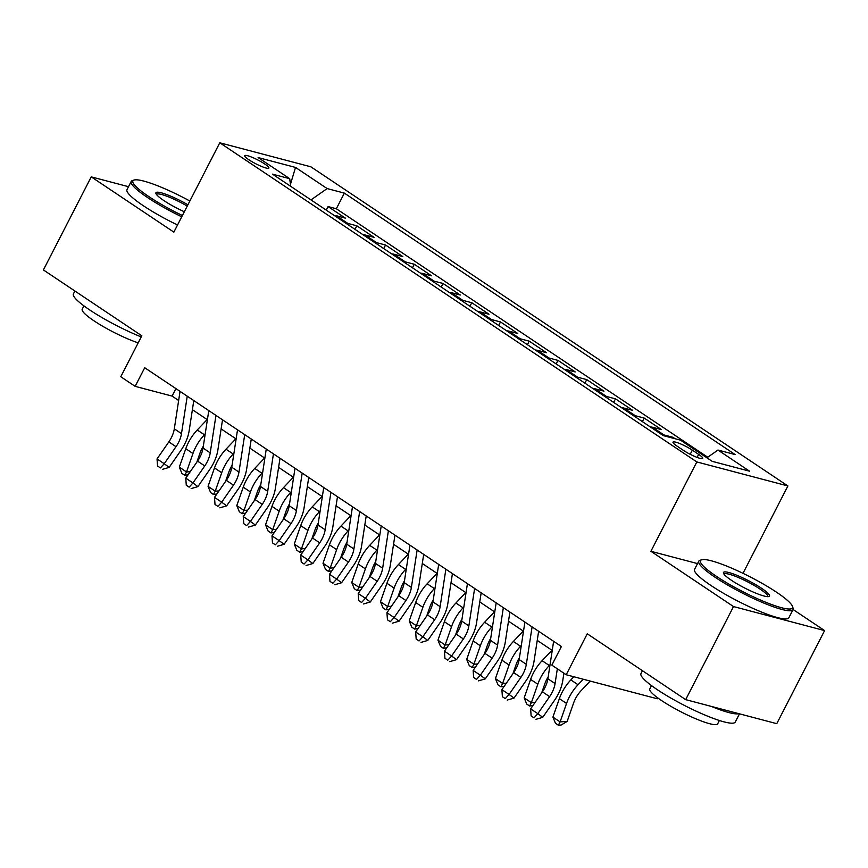 <?xml version="1.0" encoding="UTF-8"?>
<svg xmlns="http://www.w3.org/2000/svg" width="868" height="868" viewBox="0 0 868 868"><rect width="100%" height="100%" fill="white"/><g stroke="black" fill="none" stroke-linecap="round" stroke-linejoin="round"><path stroke-width="1.3" d="M248.921 159.788A13.573 2.159 27.2 0 0 261.409 166.396A13.573 2.159 27.2 0 0 268.863 168.066A13.573 2.159 27.2 0 0 264.675 163.944A13.573 2.159 27.2 0 0 252.187 157.336A13.573 2.159 27.2 0 0 244.733 155.665A13.573 2.159 27.2 0 0 248.921 159.788M787.905 485.961L310.863 166.808L219.778 142.786L696.82 461.939L787.905 485.961L742.997 573.336M697.525 563.592L650.891 551.288L733.514 606.569L824.6 630.591L793.102 609.52M824.6 630.591L776.762 723.673L685.677 699.641L587.256 633.792L566.207 674.751L657.293 698.773L657.749 697.883M128.507 186.696L91.238 176.866L43.4 269.937L141.82 335.786L120.782 376.745L135.148 386.358L172.07 396.09L178.645 400.495M733.514 606.569L685.677 699.641M675.098 438.741L672.928 437.298L672.537 438.069M650.425 427.013A16.959 9.819 123.8 0 1 652.454 427.23L661.438 429.606L644.197 418.061L642.363 421.62M621.694 407.786A16.959 9.819 123.8 0 1 623.712 408.003L632.696 410.38L615.455 398.835L613.633 402.394M592.952 388.56A16.959 9.819 123.8 0 1 594.981 388.777L603.965 391.153L586.725 379.609L584.891 383.168M564.211 369.334A16.959 9.819 123.8 0 1 566.24 369.551L575.224 371.927L557.983 360.383L556.16 363.942M535.48 350.108A16.959 9.819 123.8 0 1 537.498 350.325L546.482 352.701L529.241 341.157L527.418 344.715M506.738 330.882A16.959 9.819 123.8 0 1 508.767 331.099L517.751 333.475L500.51 321.93L498.677 325.489M478.008 311.655A16.959 9.819 123.8 0 1 480.026 311.872L489.009 314.249L471.769 302.704L469.946 306.263M449.266 292.429A16.959 9.819 123.8 0 1 451.284 292.646L460.279 295.022L443.027 283.478L441.204 287.037M420.524 273.203A16.959 9.819 123.8 0 1 422.553 273.42L431.537 275.796L414.296 264.252L412.474 267.811M391.793 253.977A16.959 9.819 123.8 0 1 393.812 254.194L402.795 256.57L385.555 245.026L383.732 248.584M363.052 234.751A16.959 9.819 123.8 0 1 365.081 234.968L374.065 237.344L356.824 225.799L354.99 229.358M566.207 674.751L551.842 665.138L561.412 646.519L144.717 367.739L135.148 386.358M698.653 454.387L692.328 450.156A13.139 2.094 27.2 0 0 680.241 443.754A13.139 2.094 27.2 0 0 673.004 442.137A13.139 2.094 27.2 0 0 677.073 446.13L683.387 450.362A13.139 2.094 27.2 0 0 695.485 456.763A13.139 2.094 27.2 0 0 702.711 458.38A13.139 2.094 27.2 0 0 698.653 454.387L697.102 457.403M290.671 186.327L289.717 178.699L272.487 174.153L663.315 435.627L680.545 440.174L712.161 461.331L749.572 471.194L717.966 450.047L735.196 454.593L344.368 193.119L327.138 188.573L310.983 199.911M289.717 178.699L258.1 157.553L295.521 167.426L327.138 188.573M707.735 457.23L336.328 208.754L328.082 206.573L326.26 210.132M334.31 215.524A16.959 9.819 123.8 0 1 336.339 215.741L345.323 218.118L328.082 206.573M345.811 223.217A16.959 9.819 -56.2 0 1 347.829 223.434L356.824 225.799M374.553 242.443A16.959 9.819 -56.2 0 1 376.571 242.66L385.555 245.026M403.284 261.669A16.959 9.819 -56.2 0 1 405.313 261.886L414.296 264.252M432.025 280.896A16.959 9.819 -56.2 0 1 434.043 281.113L443.027 283.478M460.756 300.122A16.959 9.819 -56.2 0 1 462.785 300.339L471.769 302.704M489.498 319.348A16.959 9.819 -56.2 0 1 491.527 319.565L500.51 321.93M518.239 338.574A16.959 9.819 -56.2 0 1 520.257 338.791L529.241 341.157M546.97 357.8A16.959 9.819 -56.2 0 1 548.999 358.017L557.983 360.383M575.712 377.027A16.959 9.819 -56.2 0 1 577.73 377.244L586.725 379.609M604.443 396.253A16.959 9.819 -56.2 0 1 606.472 396.47L615.455 398.835M633.184 415.479A16.959 9.819 -56.2 0 1 635.213 415.696L644.197 418.061M661.926 434.705A16.959 9.819 -56.2 0 1 663.944 434.922L672.928 437.298M650.891 551.288L696.82 461.939M91.238 176.866L173.86 232.136L219.778 142.786M192.392 409.685L207.387 419.721M221.123 428.911L236.129 438.948M249.865 448.138L264.859 458.174M278.606 467.364L293.601 477.4M307.337 486.59L322.332 496.626M336.079 505.816L351.073 515.852M364.81 525.042L379.815 535.079M393.551 544.269L408.546 554.305M422.293 563.495L437.288 573.531M451.024 582.721L466.029 592.757M479.765 601.947L494.76 611.983M508.496 621.173L523.502 631.21M537.238 640.4L552.232 650.436M175.922 388.614L172.07 396.09M706.91 457.816L717.966 450.047M336.328 208.754L344.368 193.119M295.521 167.426L290.433 184.374M557.332 668.816L555.075 683.572A21.201 12.271 -56.2 0 1 549.607 696.635L537.813 713.67L542.75 717.326L554.543 700.281A31.801 18.412 123.8 0 0 562.746 680.686L563.896 673.199M553.632 641.322L547.892 678.765A21.201 12.271 -56.2 0 1 542.424 691.829L530.63 708.863L537.813 713.67L534.004 717.858L531.129 715.937L534.004 717.858M560.826 646.128L560.489 648.32M535.979 719.312L542.75 717.326M530.63 708.863L531.129 715.937M590.175 681.076L581.267 690.483A21.201 12.271 123.8 0 0 573.607 702.961L567.162 721.416L561.173 725.019L558.352 725.214L555.477 723.294L552.916 717.087L559.361 698.642A31.801 18.412 -56.2 0 1 570.851 679.915L573.835 676.758M552.916 717.087L560.099 721.894L566.544 703.449A31.801 18.412 -56.2 0 1 578.034 684.722L583.231 679.243M558.352 725.214L560.099 721.894L567.162 721.416M716.447 576.352A51.733 8.246 27.2 0 0 767.453 602.945A51.733 8.246 27.2 0 0 792.495 606.428A51.733 8.246 27.2 0 0 776.513 592.204A51.733 8.246 27.2 0 0 701.691 559.762A51.733 8.246 27.2 0 0 716.447 576.352M792.495 606.428L793.059 608.088A53.002 8.452 -152.8 0 1 793.048 609.629A53.002 8.452 -152.8 0 1 763.905 603.108A53.002 8.452 -152.8 0 1 715.134 577.274A53.002 8.452 -152.8 0 1 698.773 561.173A53.002 8.452 -152.8 0 1 700.009 560.272L701.691 559.762M731.464 580.323A25.866 4.123 -152.8 0 1 723.478 573.205A25.866 4.123 -152.8 0 1 735.999 574.941A25.866 4.123 -152.8 0 1 761.496 588.244A25.866 4.123 -152.8 0 1 768.885 596.544A25.866 4.123 -152.8 0 1 731.464 580.323M767.768 596.652A24.597 3.917 27.2 0 0 767.779 596.641A24.597 3.917 27.2 0 0 760.184 589.166A24.597 3.917 27.2 0 0 737.561 577.177A24.597 3.917 27.2 0 0 724.031 574.149A24.597 3.917 27.2 0 0 724.031 574.171M739.493 713.843L735.261 722.057A53.002 8.452 -152.8 0 1 706.118 715.547A53.002 8.452 -152.8 0 1 657.358 689.713A53.002 8.452 -152.8 0 1 640.985 673.601L642.461 670.725M738.787 713.659A53.002 8.452 -152.8 0 1 711.315 706.4M719.388 720.494L717.662 723.836A38.159 6.087 -152.8 0 1 696.678 719.149A38.159 6.087 -152.8 0 1 661.568 700.552A38.159 6.087 -152.8 0 1 649.785 688.953L651.499 685.601M793.048 609.629L788.838 617.81A53.002 8.452 -152.8 0 1 759.695 611.3A53.002 8.452 -152.8 0 1 710.925 585.466A53.002 8.452 -152.8 0 1 694.563 569.365L698.773 561.173M189.842 201.018A51.733 8.246 27.2 0 0 134.117 180.045A51.733 8.246 27.2 0 0 148.884 196.635A51.733 8.246 27.2 0 0 182.399 215.514M181.737 216.805A53.002 8.452 -152.8 0 1 147.571 197.557A53.002 8.452 -152.8 0 1 131.198 181.455A53.002 8.452 -152.8 0 1 132.446 180.555L134.117 180.045M184.331 211.749A25.866 4.123 -152.8 0 1 163.9 200.595A25.866 4.123 -152.8 0 1 155.914 193.488A25.866 4.123 -152.8 0 1 187.911 204.783M187.238 206.085A24.597 3.917 27.2 0 0 156.468 194.432A24.597 3.917 27.2 0 0 156.457 194.454M141.245 336.925A53.002 8.452 -152.8 0 1 89.784 309.995A53.002 8.452 -152.8 0 1 73.422 293.883L74.898 291.008M138.196 342.838A38.159 6.087 -152.8 0 1 94.004 320.834A38.159 6.087 -152.8 0 1 82.221 309.236L83.936 305.883M177.528 224.996A53.002 8.452 -152.8 0 1 143.361 205.749A53.002 8.452 -152.8 0 1 126.988 189.636L131.198 181.455M532.084 626.902L526.333 664.345A21.201 12.271 -56.2 0 1 520.865 677.409L509.071 694.443L514.008 698.1L525.802 681.055A31.801 18.412 123.8 0 0 534.004 661.459L538.637 631.286M524.901 622.096L519.151 659.539A21.201 12.271 -56.2 0 1 513.682 672.602L501.888 689.637L509.071 694.443L505.263 698.631L502.388 696.711L505.263 698.631M507.238 700.085L514.008 698.1M501.888 689.637L502.388 696.711M503.342 607.676L497.592 645.119A21.201 12.271 -56.2 0 1 492.134 658.183L480.34 675.217L485.277 678.874L497.071 661.828A31.801 18.412 123.8 0 0 505.263 642.233L509.896 612.059M496.16 602.869L490.409 640.313A21.201 12.271 -56.2 0 1 484.941 653.376L473.147 670.411L480.34 675.217L476.521 679.405L473.657 677.485L476.521 679.405M478.496 680.859L485.277 678.874M473.147 670.411L473.657 677.485M474.612 588.45L468.861 625.893A21.201 12.271 -56.2 0 1 463.393 638.957L451.599 655.991L456.535 659.647L468.329 642.602A31.801 18.412 123.8 0 0 476.532 623.007L481.165 592.833M467.429 583.643L461.678 621.087A21.201 12.271 -56.2 0 1 456.21 634.15L444.416 651.184L451.599 655.991L447.79 660.179L444.915 658.259L447.79 660.179M449.765 661.633L456.535 659.647M444.416 651.184L444.915 658.259M445.87 569.224L440.119 606.667A21.201 12.271 -56.2 0 1 434.651 619.73L422.857 636.765L427.794 640.421L439.588 623.376A31.801 18.412 123.8 0 0 447.79 603.781L452.423 573.607M438.687 564.417L432.937 601.86A21.201 12.271 -56.2 0 1 427.468 614.924L415.674 631.958L422.857 636.765L419.049 640.953L416.173 639.032L419.049 640.953M421.023 642.407L427.794 640.421M415.674 631.958L416.173 639.032M548.175 676.91A21.201 12.271 123.8 0 0 544.865 683.734L541.654 692.924M532.974 705.467L529.61 705.988L526.735 704.067L524.174 697.861L530.619 679.416A31.801 18.412 -56.2 0 1 542.109 660.689L551.983 650.262M524.174 697.861L531.357 702.668L537.802 684.223A31.801 18.412 -56.2 0 1 549.303 665.496L550.041 664.704M529.61 705.988L531.357 702.668L535.089 702.418M519.433 657.684A21.201 12.271 123.8 0 0 516.135 664.508L512.923 673.698M504.243 686.241L500.869 686.762L497.993 684.841L495.433 678.635L501.888 660.19A31.801 18.412 -56.2 0 1 513.379 641.463L523.241 631.036M495.433 678.635L502.626 683.441L509.071 664.996A31.801 18.412 -56.2 0 1 520.561 646.269L521.31 645.477M500.869 686.762L502.626 683.441L506.348 683.192M490.702 638.457A21.201 12.271 123.8 0 0 487.393 645.282L484.181 654.472M475.501 667.015L472.138 667.535L469.262 665.615L466.702 659.409L473.147 640.964A31.801 18.412 -56.2 0 1 484.637 622.237L494.51 611.81M466.702 659.409L473.885 664.215L480.329 645.77A31.801 18.412 -56.2 0 1 491.82 627.043L492.568 626.251M472.138 667.535L473.885 664.215L477.617 663.966M461.96 619.231A21.201 12.271 123.8 0 0 458.651 626.056L455.45 635.246M446.76 647.788L443.396 648.309L440.521 646.389L437.96 640.183L444.405 621.738A31.801 18.412 -56.2 0 1 455.906 603.01L465.769 592.584M437.96 640.183L445.143 644.989L451.588 626.544A31.801 18.412 -56.2 0 1 463.089 607.817L463.837 607.025M443.396 648.309L445.143 644.989L448.875 644.74M417.128 549.997L411.389 587.441A21.201 12.271 -56.2 0 1 405.92 600.504L394.126 617.539L399.063 621.195L410.857 604.15A31.801 18.412 123.8 0 0 419.06 584.555L423.692 554.381M409.946 545.191L404.195 582.634A21.201 12.271 -56.2 0 1 398.738 595.698L386.944 612.732L394.126 617.539L390.318 621.727L387.443 619.806L390.318 621.727M392.293 623.181L399.063 621.195M386.944 612.732L387.443 619.806M433.219 600.005A21.201 12.271 123.8 0 0 429.92 606.83L426.709 616.02M418.029 628.562L414.654 629.083L411.79 627.163L409.229 620.956L415.674 602.511A31.801 18.412 -56.2 0 1 427.164 583.784L437.038 573.357M409.229 620.956L416.412 625.763L422.857 607.318A31.801 18.412 -56.2 0 1 434.347 588.591L435.096 587.799M414.654 629.083L416.412 625.763L420.145 625.513M388.397 530.771L382.647 568.215A21.201 12.271 -56.2 0 1 377.179 581.278L365.385 598.312L370.321 601.969L382.115 584.923A31.801 18.412 123.8 0 0 390.318 565.328L394.951 535.155M381.215 525.965L375.464 563.408A21.201 12.271 -56.2 0 1 369.996 576.471L358.202 593.506L365.385 598.312L361.576 602.5L358.701 600.58L361.576 602.5M363.551 603.954L370.321 601.969M358.202 593.506L358.701 600.58M404.488 580.779A21.201 12.271 123.8 0 0 401.179 587.603L397.967 596.793M389.287 609.336L385.924 609.857L383.048 607.936L380.488 601.73L386.933 583.285A31.801 18.412 -56.2 0 1 398.423 564.558L408.296 554.131M380.488 601.73L387.671 606.537L394.115 588.092A31.801 18.412 -56.2 0 1 405.616 569.365L406.354 568.573M385.924 609.857L387.671 606.537L391.403 606.287M359.656 511.545L353.905 548.988A21.201 12.271 -56.2 0 1 348.437 562.052L336.654 579.086L341.591 582.743L353.385 565.697A31.801 18.412 123.8 0 0 361.576 546.102L366.209 515.928M352.473 506.738L346.723 544.182A21.201 12.271 -56.2 0 1 341.254 557.245L329.46 574.28L336.654 579.086L332.835 583.274L329.97 581.354L332.835 583.274M334.809 584.728L341.591 582.743M329.46 574.28L329.97 581.354M375.746 561.553A21.201 12.271 123.8 0 0 372.448 568.377L369.236 577.567M360.546 590.11L357.182 590.631L354.307 588.71L351.746 582.504L358.191 564.059A31.801 18.412 -56.2 0 1 369.692 545.332L379.555 534.905M351.746 582.504L358.94 587.31L365.385 568.865A31.801 18.412 -56.2 0 1 376.875 550.138L377.623 549.346M357.182 590.631L358.94 587.31L362.661 587.061M330.925 492.319L325.174 529.762A21.201 12.271 -56.2 0 1 319.706 542.826L307.912 559.86L312.849 563.516L324.643 546.471A31.801 18.412 123.8 0 0 332.845 526.876L337.478 496.702M323.731 487.512L317.992 524.956A21.201 12.271 -56.2 0 1 312.523 538.019L300.729 555.053L307.912 559.86L304.104 564.048L301.229 562.128L304.104 564.048M306.079 565.502L312.849 563.516M300.729 555.053L301.229 562.128M347.016 542.326A21.201 12.271 123.8 0 0 343.706 549.151L340.495 558.341M331.815 570.884L328.451 571.404L325.576 569.484L323.015 563.278L329.46 544.833A31.801 18.412 -56.2 0 1 340.95 526.106L350.824 515.679M323.015 563.278L330.198 568.084L336.643 549.639A31.801 18.412 -56.2 0 1 348.133 530.912L348.882 530.12M328.451 571.404L330.198 568.084L333.93 567.835M302.183 473.093L296.433 510.536A21.201 12.271 -56.2 0 1 290.964 523.599L279.171 540.634L284.107 544.29L295.901 527.245A31.801 18.412 123.8 0 0 304.104 507.65L308.737 477.476M295.001 468.286L289.25 505.729A21.201 12.271 -56.2 0 1 283.782 518.793L271.988 535.827L279.171 540.634L275.362 544.822L272.487 542.901L275.362 544.822M277.337 546.276L284.107 544.29M271.988 535.827L272.487 542.901M318.274 523.1A21.201 12.271 123.8 0 0 314.965 529.925L311.764 539.115M303.073 551.657L299.71 552.178L296.834 550.258L294.274 544.052L300.719 525.607A31.801 18.412 -56.2 0 1 312.22 506.879L322.082 496.453M294.274 544.052L301.456 548.858L307.901 530.413A31.801 18.412 -56.2 0 1 319.402 511.686L320.151 510.894M299.71 552.178L301.456 548.858L305.189 548.609M273.442 453.866L267.702 491.31A21.201 12.271 -56.2 0 1 262.234 504.373L250.44 521.408L255.376 525.064L267.17 508.019A31.801 18.412 123.8 0 0 275.373 488.424L280.006 458.25M266.259 449.06L260.508 486.503A21.201 12.271 -56.2 0 1 255.04 499.567L243.257 516.601L250.44 521.408L246.631 525.596L243.756 523.675L246.631 525.596M248.606 527.05L255.376 525.064M243.257 516.601L243.756 523.675M289.532 503.874A21.201 12.271 123.8 0 0 286.234 510.699L283.022 519.889M274.342 532.431L270.968 532.952L268.103 531.032L265.543 524.825L271.988 506.38A31.801 18.412 -56.2 0 1 283.478 487.653L293.341 477.226M265.543 524.825L272.726 529.632L279.171 511.187A31.801 18.412 -56.2 0 1 290.661 492.46L291.409 491.668M270.968 532.952L272.726 529.632L276.458 529.382M244.711 434.64L238.96 472.084A21.201 12.271 -56.2 0 1 233.492 485.147L221.698 502.181L226.635 505.838L238.429 488.792A31.801 18.412 123.8 0 0 246.631 469.197L251.264 439.024M237.528 429.834L231.778 467.277A21.201 12.271 -56.2 0 1 226.309 480.34L214.515 497.375L221.698 502.181L217.89 506.369L215.014 504.449L217.89 506.369M219.864 507.823L226.635 505.838M214.515 497.375L215.014 504.449M260.801 484.648A21.201 12.271 123.8 0 0 257.492 491.472L254.281 500.662M245.601 513.205L242.237 513.726L239.362 511.805L236.801 505.599L243.246 487.154A31.801 18.412 -56.2 0 1 254.736 468.427L264.61 458M236.801 505.599L243.984 510.406L250.429 491.961A31.801 18.412 -56.2 0 1 261.93 473.234L262.668 472.442M242.237 513.726L243.984 510.406L247.716 510.156M215.969 415.414L210.219 452.857A21.201 12.271 -56.2 0 1 204.75 465.921L192.956 482.955L197.904 486.612L209.687 469.566A31.801 18.412 123.8 0 0 217.89 449.971L222.523 419.797M208.787 410.607L203.036 448.051A21.201 12.271 -56.2 0 1 197.568 461.114L185.774 478.149L192.956 482.955L189.148 487.143L186.273 485.223L189.148 487.143M191.123 488.597L197.904 486.612M185.774 478.149L186.273 485.223M232.06 465.422A21.201 12.271 123.8 0 0 228.761 472.246L225.55 481.436M216.859 493.979L213.495 494.5L210.62 492.579L208.06 486.373L214.504 467.928A31.801 18.412 -56.2 0 1 226.006 449.201L235.868 438.774M208.06 486.373L215.242 491.179L221.698 472.734A31.801 18.412 -56.2 0 1 233.188 454.007L233.937 453.215M213.495 494.5L215.242 491.179L218.975 490.93M187.238 396.188L181.488 433.631A21.201 12.271 -56.2 0 1 176.02 446.694L164.226 463.729L169.162 467.385L180.956 450.34A31.801 18.412 123.8 0 0 189.159 430.745L193.792 400.571M180.045 391.381L174.305 428.825A21.201 12.271 -56.2 0 1 168.837 441.888L157.043 458.922L164.226 463.729L160.417 467.917L157.542 465.997L160.417 467.917M162.392 469.371L169.162 467.385M157.043 458.922L157.542 465.997M203.318 446.195A21.201 12.271 123.8 0 0 200.02 453.02L196.808 462.21M188.128 474.753L184.765 475.273L181.889 473.353L179.329 467.147L185.774 448.702A31.801 18.412 -56.2 0 1 197.264 429.975L207.137 419.548M179.329 467.147L186.512 471.953L192.956 453.508A31.801 18.412 -56.2 0 1 204.447 434.781L205.195 433.989M184.765 475.273L186.512 471.953L190.244 471.704M336.339 215.741L347.829 223.434M365.081 234.968L376.571 242.66M393.812 254.194L405.313 261.886M422.553 273.42L434.043 281.113M451.284 292.646L462.785 300.339M480.026 311.872L491.527 319.565M508.767 331.099L520.257 338.791M537.498 350.325L548.999 358.017M566.24 369.551L577.73 377.244M594.981 388.777L606.472 396.47M623.712 408.003L635.213 415.696M652.454 427.23L663.944 434.922M690.201 454.311L692.328 450.156M555.075 683.572L547.892 678.765M549.607 696.635L542.424 691.829M559.361 698.642L566.544 703.449M570.851 679.915L578.034 684.722M526.333 664.345L519.151 659.539M520.865 677.409L513.682 672.602M497.592 645.119L490.409 640.313M492.134 658.183L484.941 653.376M468.861 625.893L461.678 621.087M463.393 638.957L456.21 634.15M440.119 606.667L432.937 601.86M434.651 619.73L427.468 614.924M530.619 679.416L537.802 684.223M542.109 660.689L549.303 665.496M501.888 660.19L509.071 664.996M513.379 641.463L520.561 646.269M473.147 640.964L480.329 645.77M484.637 622.237L491.82 627.043M444.405 621.738L451.588 626.544M455.906 603.01L463.089 607.817M411.389 587.441L404.195 582.634M405.92 600.504L398.738 595.698M415.674 602.511L422.857 607.318M427.164 583.784L434.347 588.591M382.647 568.215L375.464 563.408M377.179 581.278L369.996 576.471M386.933 583.285L394.115 588.092M398.423 564.558L405.616 569.365M353.905 548.988L346.723 544.182M348.437 562.052L341.254 557.245M358.191 564.059L365.385 568.865M369.692 545.332L376.875 550.138M325.174 529.762L317.992 524.956M319.706 542.826L312.523 538.019M329.46 544.833L336.643 549.639M340.95 526.106L348.133 530.912M296.433 510.536L289.25 505.729M290.964 523.599L283.782 518.793M300.719 525.607L307.901 530.413M312.22 506.879L319.402 511.686M267.702 491.31L260.508 486.503M262.234 504.373L255.04 499.567M271.988 506.38L279.171 511.187M283.478 487.653L290.661 492.46M238.96 472.084L231.778 467.277M233.492 485.147L226.309 480.34M243.246 487.154L250.429 491.961M254.736 468.427L261.93 473.234M210.219 452.857L203.036 448.051M204.75 465.921L197.568 461.114M214.504 467.928L221.698 472.734M226.006 449.201L233.188 454.007M181.488 433.631L174.305 428.825M176.02 446.694L168.837 441.888M185.774 448.702L192.956 453.508M197.264 429.975L204.447 434.781"/></g></svg>
